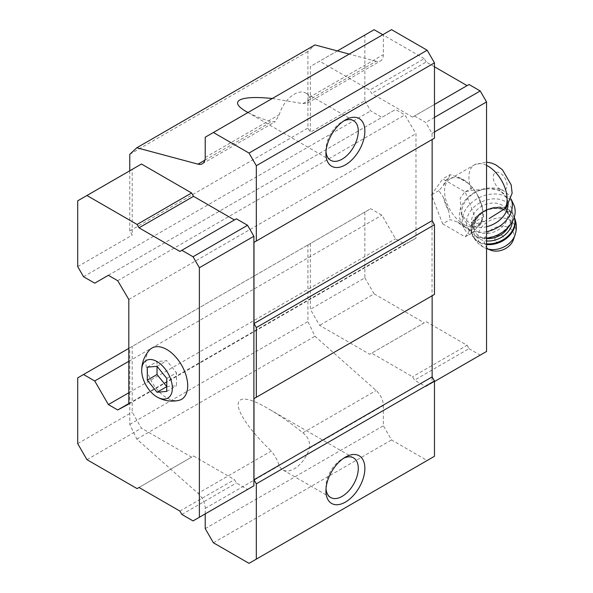 <?xml version="1.0" encoding="UTF-8"?>
<svg xmlns="http://www.w3.org/2000/svg" width="593" height="593" viewBox="0 0 593 593"><rect width="100%" height="100%" fill="white"/><g stroke="black" fill="none" stroke-linecap="round" stroke-linejoin="round"><path stroke-width="0.44" stroke-dasharray="2.96 2.22" d="M506.192 207.861L507.816 201.153L506.978 198.388L500.136 190.331L490.144 188.67L471.739 190.368L464.86 191.887L460.212 198.151L461.317 214.444L467.877 221.878L476.794 223.709L486.238 220.418M463.674 224.31A27.019 15.596 -120 0 0 477.18 225.644A27.019 15.596 -120 0 0 477.18 194.452A27.019 15.596 -120 0 0 450.161 178.849A27.019 15.596 -120 0 0 446.025 200.501A27.019 15.596 -120 0 0 463.674 224.31M129.778 170.777L129.778 230.914L132.209 235.124L132.209 169.368L141.46 164.031M179.909 251.425L236.37 218.824M77.698 377.882L132.209 346.408L132.209 412.165L141.46 428.183L191.591 457.129L193.54 456.002L234.42 479.611L236.37 482.984L247.563 489.44L193.051 520.913M132.209 346.408L129.778 347.817L129.778 424.418L136.827 439.102L198.003 493.346L271.275 451.043C275.108 455.943 277.761 460.805 279.236 465.638A22.875 13.209 120 0 0 282.854 469.915A22.875 13.209 120 0 0 294.291 468.781A22.875 13.209 120 0 0 309.338 448.256C310.339 442 308.182 436.848 302.875 432.801C290.726 423.054 279.362 415.107 268.792 408.97C226.778 383.901 228.305 409.785 271.275 451.043M205.222 513.894L205.222 508.371A13.765 7.946 -120 0 0 198.003 493.346M309.338 448.256L383.36 405.523A13.765 7.946 -120 0 0 376.147 390.498L314.972 336.253L307.923 321.569L307.923 244.961L310.354 243.56L310.354 309.316L319.597 325.335L369.736 354.28L371.678 353.154L412.565 376.755L414.514 380.128L425.707 386.592L432.038 382.937L432.038 133.403L425.707 122.44L414.514 115.976L412.565 117.103L371.678 93.494L369.736 90.121L319.597 61.183L310.354 66.52L310.354 132.276L307.923 128.058L307.923 51.458L314.972 44.92M272.276 98.505L302.875 103.612L376.147 61.309A13.765 7.946 -120 0 0 380.513 60.916A13.765 7.946 -120 0 0 383.36 54.615L383.36 34.372L391.536 29.65M302.875 103.612L307.597 103.019L309.338 97.348A22.875 13.209 120 0 0 305.729 93.071A22.875 13.209 120 0 0 279.236 114.731L275.285 121.669L271.275 121.854C261.758 118.785 253.997 115.672 248 112.522M205.222 137.22L383.36 34.372M376.147 61.309L349.21 54.089M129.778 154.306L307.923 51.458M129.778 230.914L307.923 128.058M374.116 29.709L364.865 35.046L364.865 100.803L310.354 132.276M364.865 100.803L370.707 110.921L381.899 117.384L395.531 109.512L404.878 114.909L415.975 133.684L415.975 238.223L404.878 244.175L395.531 238.779L381.899 215.177L370.707 208.714L310.354 243.56M83.539 276.716L370.707 110.921M77.698 266.598L132.209 235.124M94.732 283.18L381.899 117.384M108.363 275.308L395.531 109.512M117.703 280.704L404.878 114.909M128.807 299.48L415.975 133.684M128.807 404.018L415.975 238.223M128.807 403.566L404.878 244.175M128.807 392.774L395.531 238.779M128.807 361.3L381.899 215.177M128.807 348.373L370.707 208.714M129.778 347.817L307.923 244.961M129.778 424.418L307.923 321.569M136.827 439.102L314.972 336.253M383.36 405.523L383.36 425.767L391.536 439.932L427.168 460.502L434.469 456.284M205.222 528.615L383.36 425.767M213.398 542.78L391.536 439.932M249.023 563.35L427.168 460.502M432.134 295.774L434.469 294.424M432.134 139.525L434.469 138.176M326.002 151.6A22.875 13.209 -60 0 1 325.928 149.829A22.875 13.209 -60 0 1 342.102 121.81A22.875 13.209 -60 0 1 343.673 120.994M326.002 488.817A22.875 13.209 -60 0 1 325.928 487.046A22.875 13.209 -60 0 1 342.102 459.026A22.875 13.209 -60 0 1 343.673 458.211M77.698 200.842L132.209 169.368M77.698 443.638L132.209 412.165M86.941 459.657L141.46 428.183M137.079 488.602L191.591 457.129M139.021 487.476L193.54 456.002M179.909 511.084L234.42 479.611M181.858 514.45L236.37 482.984M149.525 350.011A29.598 17.086 -120 0 0 148.243 374.22A29.598 17.086 -120 0 0 166.766 397.829A29.598 17.086 -120 0 0 178.634 400.423M434.469 131.994L432.038 133.403M434.469 117.384L425.707 122.44M434.469 104.457L414.514 115.976M469.026 84.502L412.565 117.103M434.469 66.801L426.197 62.02L371.678 93.494M426.197 62.02L424.247 58.648L369.736 90.121M424.247 58.648L382.774 34.705M337.373 50.916L319.597 61.183M364.865 35.046L310.354 66.52M364.865 212.086L364.865 277.843L310.354 309.316M364.865 277.843L374.116 293.861L319.597 325.335M374.116 293.861L424.247 322.807L369.736 354.28M424.247 322.807L371.678 353.154M426.197 321.68L467.076 345.282L412.565 376.755M467.076 345.282L469.026 348.654L414.514 380.128M469.026 348.654L480.219 355.118L425.707 386.592M480.219 355.118L486.549 351.464M434.469 381.536L432.038 382.937M442.697 223.857L465.179 236.837L476.416 220.848L465.179 191.88L442.697 178.901L431.459 194.889L442.697 223.857L450.065 219.603L457.759 222.16A28.494 16.448 -120 0 0 462.94 225.933A28.494 16.448 -120 0 0 468.122 228.142L472.547 232.582L477.209 227.334A28.494 16.448 -120 0 0 482.391 219.959L483.792 216.593L482.391 207.839A28.494 16.448 -120 0 0 477.209 194.489L472.547 187.625L468.122 183.178A28.494 16.448 -120 0 0 457.759 177.196L450.065 174.646L442.697 178.901M477.209 227.334L482.391 219.959M482.391 207.839L477.209 194.489M468.122 183.178L457.759 177.196M450.065 174.646L448.671 178.011A28.494 16.448 -120 0 0 443.49 185.379L438.827 190.635L443.49 197.499A28.494 16.448 -120 0 0 448.671 210.856L450.065 219.603M448.671 178.011L443.49 185.379M443.49 197.499L448.671 210.856M457.759 222.16L468.122 228.142M472.547 187.625L465.179 191.88M483.792 216.593L476.416 220.848M472.547 232.582L465.179 236.837M438.827 190.635L431.459 194.889M506.978 198.388A24.091 18.235 -25 0 0 506.763 197.899A24.091 18.235 -25 0 0 490.144 188.67M486.542 188.87A24.091 18.235 -25 0 0 463.096 218.268A24.091 18.235 -25 0 0 486.549 226.726M507.993 205.712A24.091 18.235 -25 0 0 507.816 201.153M496.23 241.811A4.551 3.447 -25 0 0 503.464 238.675A4.551 3.447 -25 0 0 497.89 235.458A4.551 3.447 -25 0 0 496.23 241.811M513.449 239.639A15.485 11.727 -25 0 0 505.57 226.496A15.485 11.727 -25 0 0 486.853 234.013A15.485 11.727 -25 0 0 489.114 249.408A15.485 11.727 -25 0 0 490.796 250.209M477.365 231.426A18.932 14.328 -25 0 0 499.706 228.942A18.932 14.328 -25 0 0 506.837 210.27A18.932 14.328 -25 0 0 483.629 205.289A18.932 14.328 -25 0 0 472.532 226.274A18.932 14.328 -25 0 0 477.365 231.426M474.007 235.013A24.091 18.235 -25 0 0 512.278 218.417A24.091 18.235 -25 0 0 482.769 201.383A24.091 18.235 -25 0 0 474.007 235.013M513.649 204.518A27.53 20.844 -25 0 0 479.885 197.276A27.53 20.844 -25 0 0 463.748 227.808A27.53 20.844 -25 0 0 470.775 235.295A27.53 20.844 -25 0 0 486.549 238.156M511.151 199.218A27.53 20.844 -25 0 0 511.084 199.04A27.53 20.844 -25 0 0 510.832 198.477A27.53 20.844 -25 0 0 477.068 191.235A27.53 20.844 -25 0 0 460.931 221.767A27.53 20.844 -25 0 0 467.959 229.254A27.53 20.844 -25 0 0 486.549 231.685M166.766 378.416L176.499 372.797L166.766 360.685L157.034 361.552L157.034 366.304L166.766 360.685M147.301 367.178L157.034 361.552M166.766 386.643L176.499 385.776L176.499 372.797M166.766 391.395L176.499 385.776M500.173 189.182A9.807 5.663 -120 0 0 506.185 180.635A9.807 5.663 -120 0 0 494.169 173.705A9.807 5.663 -120 0 0 500.173 189.182M486.549 165.358A27.019 15.596 -120 0 0 474.504 164.802A27.019 15.596 -120 0 0 471.739 190.368M302.875 432.801L376.147 390.498M205.222 508.371L279.236 465.638M309.338 97.348L383.36 54.615M204.889 160.184L271.275 121.854M205.222 157.464L279.236 114.731M515.05 234.991A19.717 14.921 -25 0 0 505.021 218.268A19.717 14.921 -25 0 0 481.197 227.838A19.717 14.921 -25 0 0 484.073 247.437A19.717 14.921 -25 0 0 486.208 248.452A19.717 14.921 -25 0 0 486.549 248.578L482.821 246.836C478.395 244.234 475.082 240.602 472.866 235.94A22.712 17.197 -25 0 0 478.662 242.122A22.712 17.197 -25 0 0 486.549 244.538M514.257 217.246A22.712 17.197 -25 0 0 514.035 216.734A22.712 17.197 -25 0 0 486.178 210.752A22.712 17.197 -25 0 0 472.866 235.94L472.525 235.213A22.712 17.197 -25 0 0 478.321 241.388A22.712 17.197 -25 0 0 486.549 243.834M514.227 217.342A22.712 17.197 -25 0 0 513.694 216A22.712 17.197 -25 0 0 485.837 210.026A22.712 17.197 -25 0 0 472.525 235.213C461.599 215.089 505.288 194.704 513.694 216L514.264 217.238M512.359 221.686A20.651 15.633 -25 0 0 485.022 210.663A20.651 15.633 -25 0 0 479.1 238.734A20.651 15.633 -25 0 0 486.549 240.951M508.231 227.334A18.932 14.328 -25 0 0 509.217 215.363A18.932 14.328 -25 0 0 486.001 210.382A18.932 14.328 -25 0 0 474.911 231.374A18.932 14.328 -25 0 0 479.744 236.518A18.932 14.328 -25 0 0 486.549 238.549M450.161 178.849L474.504 164.802L486.549 162.097M486.245 220.418L477.18 225.644M307.597 103.019L380.513 60.916M202.369 163.764L275.285 121.669M353.547 120.675L305.729 93.071M330.664 160.303L245.917 111.373M325.928 149.829L325.928 153.631M342.102 121.81L345.4 119.912M353.547 457.892L268.792 408.97M330.664 497.52L282.854 469.915M325.928 487.046L325.928 490.848M342.102 459.026L345.4 457.129M463.096 218.268L461.317 214.451M506.837 210.27L509.217 215.363C506.392 207.594 491.293 205.734 481.657 213.48C474.719 219.447 472.473 225.414 474.911 231.374L472.532 226.274M511.166 199.189L510.832 198.477M463.748 227.808L460.931 221.767"/><path stroke-width="0.89" d="M166.766 391.395L166.766 378.416L157.034 366.304L147.301 367.178L147.301 380.157L157.034 392.262L166.766 391.395M157.034 396.991A21.682 12.52 -120 0 0 172.363 388.059A21.682 12.52 -120 0 0 156.893 361.5A21.682 12.52 -120 0 0 141.705 370.677A21.682 12.52 -120 0 0 156.826 396.865A21.682 12.52 -120 0 0 157.034 396.991M489.136 218.572L506.192 207.861M234.42 219.951L193.54 196.35L191.591 192.977L141.46 164.031L77.698 200.842L77.698 266.598L83.539 276.716L94.732 283.18L108.363 275.308L117.703 280.704L128.807 299.48L128.807 404.018L117.703 409.971L128.807 403.566M247.563 489.44L253.893 485.793L253.893 236.251L247.563 225.288L236.37 218.824L179.909 251.425L139.021 227.816L193.54 196.35M205.222 513.894L205.222 528.615L213.398 542.78L249.023 563.35L256.324 559.132L256.324 483.821L253.989 479.774L253.989 398.622L256.324 397.273L256.324 327.581L253.989 323.533L253.989 242.374L256.324 241.025L256.324 165.714L249.023 153.068L213.398 132.498L205.222 137.22L205.222 157.464A13.765 7.946 -120 0 1 202.369 163.764A13.765 7.946 -120 0 1 198.003 164.157L136.827 147.768L129.778 154.306L129.778 170.777M256.324 165.714L434.469 62.865L427.168 50.22L391.536 29.65L213.398 132.498M249.023 153.068L427.168 50.22M248 112.522L245.917 111.373C237.585 106.443 235.503 102.663 239.676 100.032C244.865 97.341 255.731 96.829 272.276 98.505M349.21 54.089L314.972 44.92L136.827 147.768M117.703 409.971L108.363 404.574L128.807 392.774M108.363 404.574L94.732 380.973L128.807 361.3M94.732 380.973L83.539 374.509L128.807 348.373M83.539 374.509L77.698 377.882L77.698 443.638L86.941 459.657L137.079 488.602L139.021 487.476L179.909 511.084L181.858 514.45L193.051 520.913L253.893 485.793M256.324 559.132L434.469 456.284L434.469 380.973L432.134 376.926L432.134 295.774L253.989 398.622M345.4 502.093A27.53 15.9 -60 0 1 325.928 490.848A27.53 15.9 -60 0 1 345.4 457.129A27.53 15.9 -60 0 1 364.865 468.366A27.53 15.9 -60 0 1 345.4 502.093M256.324 483.821L434.469 380.973M253.989 479.774L432.134 376.926M256.324 397.273L434.469 294.424L434.469 224.732L432.134 220.685L432.134 139.525L253.989 242.374M256.324 327.581L434.469 224.732M253.989 323.533L432.134 220.685M256.324 241.025L434.469 138.176L434.469 62.865M345.4 164.876A27.53 15.9 -60 0 1 325.928 153.631A27.53 15.9 -60 0 1 345.4 119.912A27.53 15.9 -60 0 1 364.865 131.149A27.53 15.9 -60 0 1 345.4 164.876M343.673 120.994A22.875 13.209 -60 0 1 353.547 120.675A22.875 13.209 -60 0 1 357.053 139.007A22.875 13.209 -60 0 1 342.102 159.169A22.875 13.209 -60 0 1 330.664 160.303A22.875 13.209 -60 0 1 326.002 151.6M343.673 458.211A22.875 13.209 -60 0 1 353.547 457.892A22.875 13.209 -60 0 1 357.053 476.223A22.875 13.209 -60 0 1 342.102 496.385A22.875 13.209 -60 0 1 330.664 497.52A22.875 13.209 -60 0 1 326.002 488.817M199.381 517.266L199.381 267.725L193.051 256.762L247.563 225.288M199.381 267.725L253.893 236.251M193.051 256.762L181.858 250.298M139.021 227.816L137.079 224.451L191.591 192.977M137.079 224.451L86.941 195.505M156.826 396.865L157.13 397.051C163.831 400.831 170.999 401.958 178.634 400.423A29.598 17.086 -120 0 0 181.569 365.118A29.598 17.086 -120 0 0 149.525 350.011C144.292 355.963 141.683 362.849 141.705 370.677M434.469 381.536L486.549 351.464L486.549 101.929L434.469 131.994M486.549 101.929L480.219 90.966L434.469 117.384M480.219 90.966L469.026 84.502L434.469 104.457M467.076 85.629L434.469 66.801M382.774 34.705L374.116 29.709L337.373 50.916M486.549 226.726A24.091 18.235 -25 0 0 507.993 205.712M515.05 234.991A19.717 14.921 -25 0 1 486.549 248.578L490.796 250.209A15.485 11.727 -25 0 0 513.449 239.639L515.05 234.991C517.066 228.809 516.733 222.723 514.035 216.734M486.549 238.156A27.53 20.844 -25 0 0 513.649 204.518L511.166 199.189M486.549 231.685A27.53 20.844 -25 0 0 511.151 199.218M157.034 366.304L157.034 374.531L166.766 386.643L157.034 392.262M147.301 380.157L157.034 374.531M504.28 209.151A27.019 15.596 -120 0 0 504.317 186.128A27.019 15.596 -120 0 0 486.549 165.358M198.003 164.157L204.889 160.184M486.549 244.538A22.712 17.197 -25 0 0 508.772 236.37A22.712 17.197 -25 0 0 514.257 217.246M486.549 243.834A22.712 17.197 -25 0 0 508.157 235.903A22.712 17.197 -25 0 0 514.227 217.342M486.549 240.951A20.651 15.633 -25 0 0 512.359 221.686M486.549 238.549A18.932 14.328 -25 0 0 508.231 227.334M486.549 162.097L491.545 163.06L495.622 164.743L502.397 169.724L511.166 184.838L512.137 193.155L506.214 207.876"/></g></svg>

